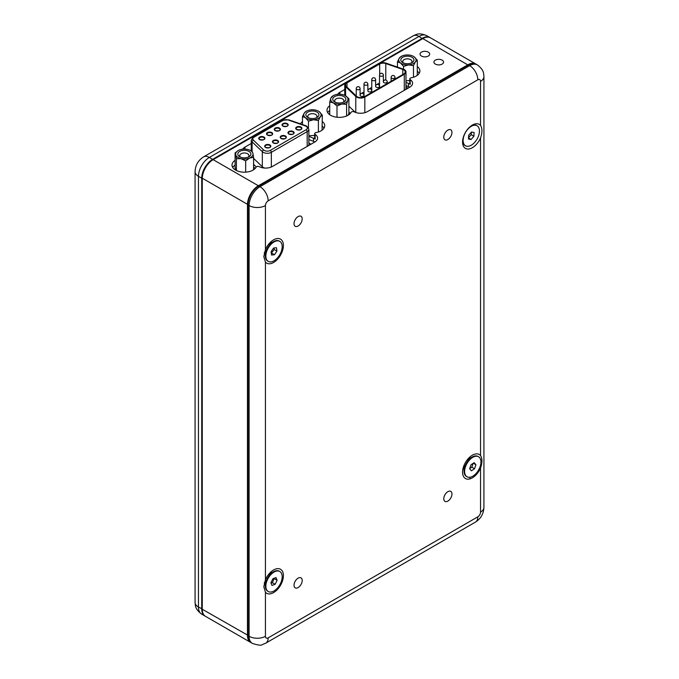 <?xml version="1.0" encoding="UTF-8"?>
<svg xmlns="http://www.w3.org/2000/svg" width="679" height="679" viewBox="0 0 679 679"><rect width="100%" height="100%" fill="white"/><g stroke="black" fill="none" stroke-linecap="round" stroke-linejoin="round"><path stroke-width="1.02" d="M322.338 121.566A12.324 7.113 0 0 1 324.732 125.776A12.324 7.113 0 0 1 321.125 130.809A12.324 7.113 0 0 1 316.032 132.575A1.927 1.112 0 0 0 315.234 132.855A1.927 1.112 0 0 0 314.666 133.644A1.927 1.112 0 0 0 315.158 134.383L315.158 139.102A1.927 1.112 180 0 1 314.666 138.355L314.666 133.644M417.296 66.542A12.511 7.223 0 0 1 419.894 70.947A12.511 7.223 0 0 1 416.227 76.056A12.511 7.223 0 0 1 411.126 77.839A1.927 1.112 0 0 0 410.345 78.11A1.927 1.112 0 0 0 409.785 78.9A1.927 1.112 0 0 0 410.243 79.63L410.243 84.34A1.927 1.112 180 0 1 409.785 83.619L409.785 78.9M435.341 60.151A4.812 2.775 0 0 0 433.932 62.112A4.812 2.775 0 0 0 436.903 64.683A4.812 2.775 0 0 0 442.148 64.081A4.812 2.775 0 0 0 443.565 62.112A4.812 2.775 0 0 0 440.586 59.548A4.812 2.775 0 0 0 435.341 60.151M421.455 52.13A4.812 2.775 0 0 0 420.046 54.091A4.812 2.775 0 0 0 423.017 56.663A4.812 2.775 0 0 0 428.262 56.06A4.812 2.775 0 0 0 429.671 54.091A4.812 2.775 0 0 0 426.701 51.528A4.812 2.775 0 0 0 421.455 52.13M397.461 66.542A12.511 7.223 0 0 0 396.977 66.932M419.206 73.307A12.511 7.223 0 0 0 417.296 71.253M329.722 105.78A12.324 7.113 0 0 0 326.989 110.244A12.324 7.113 0 0 0 334.594 116.822A12.324 7.113 0 0 0 348.021 115.277A12.324 7.113 0 0 0 351.085 112.341A1.927 1.112 0 0 1 354.209 111.84A9.625 5.559 0 0 0 367.432 111.619L409.76 87.184A9.625 5.559 0 0 0 412.577 83.254A9.625 5.559 0 0 0 410.243 79.63M329.722 110.49A12.324 7.113 0 0 0 327.685 112.604M235.087 160.38A12.324 7.113 0 0 0 232.014 165.082A12.324 7.113 0 0 0 239.619 171.651A12.324 7.113 0 0 0 253.046 170.106A12.324 7.113 0 0 0 256.11 167.17A1.927 1.112 0 0 1 259.234 166.669A9.625 5.559 0 0 0 272.457 166.448L314.784 142.013A9.625 5.559 0 0 0 317.602 138.083A9.625 5.559 0 0 0 315.158 134.383M235.087 165.099A12.324 7.113 0 0 0 232.71 167.441M302.478 121.566A12.324 7.113 0 0 0 300.525 123.892M324.036 128.136A12.324 7.113 0 0 0 322.338 126.286M250.933 642.555A15.405 8.895 -60 0 1 250.661 642.41A15.405 8.895 -60 0 1 247.47 635.357L247.47 204.617A15.405 8.895 -60 0 1 258.359 185.749L468.018 64.709A15.405 8.895 -60 0 1 475.716 63.945A15.405 8.895 -60 0 1 475.987 64.106M475.716 63.945L430.52 37.846A15.405 8.895 120 0 0 422.822 38.61L380.299 63.155M344.754 89.501L339.907 92.293A9.625 5.559 0 0 0 337.667 94.33M251.264 143.473L244.932 147.122A9.625 5.559 0 0 0 242.692 149.168M345.535 83.228L213.164 159.658A15.405 8.895 120 0 0 202.266 178.518L202.266 609.258A15.405 8.895 120 0 0 205.457 616.311L250.661 642.41M409.76 87.184A9.625 5.559 0 0 0 408.469 86.556L405.983 85.554M314.784 142.013A9.625 5.559 0 0 0 313.503 141.393L308.869 139.518M205.194 616.15A15.405 8.895 -60 0 1 204.914 615.997A15.405 8.895 -60 0 1 201.722 608.944L201.722 178.204L202.266 178.204A15.014 8.674 -60 0 1 212.883 159.811A15.014 8.674 120 0 0 202.266 178.204L248.013 204.617A15.014 8.674 -60 0 1 258.631 186.224A15.014 8.674 120 0 0 248.013 204.617L248.013 635.671A15.405 8.895 120 0 0 251.205 642.724L252.291 643.352A15.405 8.895 -60 0 1 249.1 636.299L248.013 635.671M430.24 37.701A15.405 8.895 -60 0 0 429.977 37.532A15.405 8.895 -60 0 0 422.279 38.296L212.612 159.344L209.344 157.452A15.405 8.895 120 0 0 198.455 176.319L201.722 178.204A15.405 8.895 -60 0 1 212.612 159.344L258.903 186.063A15.405 8.895 120 0 0 248.013 204.931L248.013 204.617M315.158 139.102A9.625 5.559 0 0 0 313.503 138.244L308.869 136.377M255.262 168.367L253.59 166.983M410.243 84.34A9.625 5.559 0 0 0 408.469 83.415L405.983 82.414M350.237 113.537L348.896 112.425M447.868 130.105A5.78 3.336 120 0 0 444.1 135.189A5.78 3.336 120 0 0 444.983 139.823A5.78 3.336 120 0 0 447.868 139.535A5.78 3.336 120 0 0 451.645 134.442A5.78 3.336 120 0 0 450.754 129.816A5.78 3.336 120 0 0 447.868 130.105M447.868 491.672A5.78 3.336 120 0 0 444.1 496.765A5.78 3.336 120 0 0 444.983 501.391A5.78 3.336 120 0 0 447.868 501.102A5.78 3.336 120 0 0 451.645 496.018A5.78 3.336 120 0 0 450.754 491.384A5.78 3.336 120 0 0 447.868 491.672M298.115 578.135A5.78 3.336 120 0 0 294.338 583.227A5.78 3.336 120 0 0 295.221 587.853A5.78 3.336 120 0 0 298.115 587.564A5.78 3.336 120 0 0 301.883 582.48A5.78 3.336 120 0 0 301.001 577.846A5.78 3.336 120 0 0 298.115 578.135M298.115 216.567A5.78 3.336 120 0 0 294.338 221.651A5.78 3.336 120 0 0 295.221 226.285A5.78 3.336 120 0 0 298.115 225.997A5.78 3.336 120 0 0 301.883 220.904A5.78 3.336 120 0 0 301.001 216.278A5.78 3.336 120 0 0 298.115 216.567M472.372 125.072L472.372 125.072A13.86 8.004 120 0 0 462.569 142.047A13.86 8.004 120 0 0 472.372 147.708A13.86 8.004 120 0 0 480.545 137.93C482.396 132.515 482.396 128.339 480.545 125.42A13.86 8.004 120 0 0 472.372 125.072L472.372 125.072M265.438 592.249A13.86 8.004 120 0 0 273.603 592.597A13.86 8.004 120 0 0 283.406 575.622A13.86 8.004 120 0 0 273.603 569.961L273.603 569.961A13.86 8.004 120 0 0 265.438 579.739L263.808 586.775L265.438 592.249L265.438 636.299A3.853 2.224 120 0 0 268.163 637.87L477.821 516.829A3.853 2.224 120 0 0 480.545 512.11L480.545 468.06C482.396 462.637 482.396 458.469 480.545 455.55A13.86 8.004 120 0 0 472.372 455.202L472.372 455.202A13.86 8.004 120 0 0 462.569 472.177A13.86 8.004 120 0 0 472.372 477.838A13.86 8.004 120 0 0 480.545 468.06M264.292 583.066A6.544 3.777 120 0 0 265.158 583.957A6.544 3.777 120 0 0 265.302 584.033M265.438 262.119A13.86 8.004 120 0 0 273.603 262.467A13.86 8.004 120 0 0 283.406 245.492A13.86 8.004 120 0 0 273.603 239.831L273.603 239.831A13.86 8.004 120 0 0 265.438 249.609L263.808 256.645L265.438 262.119L265.438 579.739M264.292 252.936A6.544 3.777 120 0 0 265.158 253.827A6.544 3.777 120 0 0 265.302 253.904M463.07 468.332A6.544 3.777 120 0 0 463.927 469.206A6.544 3.777 120 0 0 464.071 469.274M470.606 457.952A6.544 3.777 120 0 0 470.471 457.867A6.544 3.777 120 0 0 469.291 457.561M271.846 242.581A6.544 3.777 120 0 0 271.71 242.496A6.544 3.777 120 0 0 270.522 242.182M271.846 572.711A6.544 3.777 120 0 0 271.71 572.618A6.544 3.777 120 0 0 270.522 572.312M480.545 125.42L480.545 81.37A3.853 2.224 120 0 0 477.821 79.799A11.551 6.671 60 0 0 469.656 65.651A15.405 8.895 -60 0 1 477.354 64.887L476.268 64.259A15.405 8.895 120 0 0 468.561 65.023L258.903 186.063L259.989 186.691L469.656 65.651L468.561 65.023M469.927 477.244L469.927 478.89M465.514 145.764A11.551 6.671 -60 0 1 463.825 136.241A11.551 6.671 -60 0 1 471.701 126.099A11.551 6.671 -60 0 1 477.065 125.759A11.551 6.671 -60 0 1 478.754 135.282A11.551 6.671 -60 0 1 470.87 145.425A11.551 6.671 -60 0 1 465.514 145.764L464.962 145.45A11.551 6.671 -60 0 1 462.611 141.045M474.086 132.49L471.447 132.04L468.646 135.316L468.485 139.034L471.124 139.484L473.925 136.216L474.086 132.49M471.523 125.607A11.551 6.671 -60 0 1 476.514 125.445L477.065 125.759M468.544 137.744L471.201 134.637L471.311 132.21M471.201 134.637L473.925 136.216M468.535 137.981L471.124 139.484M268.239 261.39A11.551 6.671 -60 0 1 266.27 252.86A11.551 6.671 -60 0 1 272.89 242.692A11.551 6.671 -60 0 1 279.79 241.376A11.551 6.671 -60 0 1 281.76 249.914A11.551 6.671 -60 0 1 275.139 260.074A11.551 6.671 -60 0 1 268.239 261.39L267.696 261.076A11.551 6.671 -60 0 1 265.302 255.788L265.302 251.069A5.78 3.336 -60 0 1 265.523 249.414M268.061 245.017A5.78 3.336 -60 0 1 268.825 244.364A5.78 3.336 -60 0 1 269.385 243.999L273.467 241.639A11.551 6.671 -60 0 1 279.247 241.062L279.79 241.376M265.302 255.788A11.551 6.671 -60 0 1 272.347 242.378A11.551 6.671 -60 0 1 273.467 241.639M276.497 247.725L273.578 248.039L271.099 251.705L271.532 255.049L274.452 254.727L276.93 251.069L276.497 247.725M271.294 253.208L274.206 249.49L274.01 247.996M274.206 249.49L276.93 251.069M271.727 253.157L274.452 254.727M268.239 591.519A11.551 6.671 -60 0 1 271.167 574.315A11.551 6.671 -60 0 1 279.79 571.506A11.551 6.671 -60 0 1 276.862 588.71A11.551 6.671 -60 0 1 268.239 591.519L267.696 591.205A11.551 6.671 -60 0 1 265.302 585.918L265.302 581.199A5.78 3.336 -60 0 1 265.523 579.543M265.302 585.918A11.551 6.671 -60 0 1 270.624 574.001A11.551 6.671 -60 0 1 273.467 571.769A11.551 6.671 -60 0 1 279.247 571.192L279.79 571.506M276.022 577.557L272.924 578.746L270.913 582.701L272.007 585.468L275.114 584.288L277.117 580.333L276.022 577.557M268.061 575.138A5.78 3.336 -60 0 1 269.385 574.128L273.467 571.769M271.116 583.202L272.389 582.709L274.197 578.253M274.392 578.754L277.117 580.333M272.389 582.709L275.114 584.288M467.008 476.76A11.551 6.671 -60 0 1 468.221 461.567A11.551 6.671 -60 0 1 478.559 456.755A11.551 6.671 -60 0 1 477.345 471.947A11.551 6.671 -60 0 1 467.008 476.76L466.465 476.446A11.551 6.671 -60 0 1 464.071 471.158L464.071 466.439A5.78 3.336 -60 0 1 464.292 464.784M464.071 471.158A11.551 6.671 -60 0 1 467.678 461.253A11.551 6.671 -60 0 1 472.236 457.009A11.551 6.671 -60 0 1 478.016 456.441L478.559 456.755M474.163 462.696L471.031 464.759L469.647 468.816L471.404 470.819L474.536 468.756L475.92 464.699L474.163 462.696M466.829 460.387A5.78 3.336 -60 0 1 468.154 459.369L472.236 457.009M473.365 463.222L475.92 464.699M469.741 468.544L471.82 467.186L473.102 463.392M471.82 467.186L474.536 468.756M404.879 63.436A6.544 3.777 180 0 1 402.749 62.612A6.544 3.777 180 0 1 401.934 57.842A6.544 3.777 180 0 1 409.887 56.45A6.544 3.777 180 0 1 412.009 62.612A6.544 3.777 180 0 1 404.879 63.436M411.211 63.011A4.617 2.665 0 0 0 412 61.517A4.617 2.665 0 0 0 409.148 59.048A4.617 2.665 0 0 0 402.757 61.517A4.617 2.665 0 0 0 403.555 63.011M413.511 56.408L414.249 56.892A8.666 4.999 0 0 0 413.511 56.408A8.666 4.999 0 0 0 410.693 55.322A8.666 4.999 0 0 0 406.246 54.982A8.666 4.999 0 0 0 401.255 56.408A8.666 4.999 0 0 0 399.371 58.029L401.289 56.459M416.668 75.793L417.296 74.911L417.296 60.278L415.387 61.857L413.477 65.617L413.477 77.262M405.983 80.818L409.785 80.529M413.477 65.617L408.512 64.904L403.555 66.372L403.555 69.224M403.555 66.372L400.508 62.986L397.461 61.789L397.461 67.102M397.461 61.789L399.371 58.029A8.666 4.999 0 0 0 400.508 62.986A8.666 4.999 0 0 0 408.512 64.904A8.666 4.999 0 0 0 415.387 61.857A8.666 4.999 0 0 0 414.249 56.892L417.296 60.278M337.794 102.919A6.544 3.777 180 0 1 334.679 101.918A6.544 3.777 180 0 1 333.593 97.403A6.544 3.777 180 0 1 340.824 95.569A6.544 3.777 180 0 1 345.611 98.209A6.544 3.777 180 0 1 343.939 101.918A6.544 3.777 180 0 1 337.794 102.919M343.141 102.308A4.617 2.665 0 0 0 343.93 100.815A4.617 2.665 0 0 0 340.374 98.217A4.617 2.665 0 0 0 334.688 100.815A4.617 2.665 0 0 0 335.477 102.308M345.255 95.603L348.896 98.684L347.741 100.399A8.666 4.999 0 0 0 345.433 95.705A8.666 4.999 0 0 0 345.255 95.603A8.666 4.999 0 0 0 341.308 94.373A8.666 4.999 0 0 0 336.826 94.449A8.666 4.999 0 0 0 333.185 95.705A8.666 4.999 0 0 0 330.877 98.09L333.185 95.705M348.106 115.226L348.896 113.308L348.896 98.684M336.996 105.958L333.364 102.877A8.666 4.999 0 0 0 341.792 104.031A8.666 4.999 0 0 0 347.741 100.399L346.587 104.303L341.792 104.031L336.996 105.958L336.996 117.238M329.722 101.994L330.877 98.09A8.666 4.999 0 0 0 333.364 102.877L329.722 101.994L329.722 114.717M346.587 104.303L346.587 115.99M309.836 118.248A6.544 3.777 180 0 1 307.782 117.45A6.544 3.777 180 0 1 306.984 112.655A6.544 3.777 180 0 1 314.98 111.297A6.544 3.777 180 0 1 317.034 117.45A6.544 3.777 180 0 1 309.836 118.248M316.236 117.84A4.617 2.665 0 0 0 317.025 116.347A4.617 2.665 0 0 0 314.224 113.894A4.617 2.665 0 0 0 307.791 116.347A4.617 2.665 0 0 0 308.58 117.84M318.536 111.237L319.342 111.772A8.666 4.999 0 0 0 318.536 111.237A8.666 4.999 0 0 0 315.811 110.176A8.666 4.999 0 0 0 311.372 109.811A8.666 4.999 0 0 0 306.28 111.237A8.666 4.999 0 0 0 304.438 112.807L306.407 111.246M322.033 130.215L322.338 115.184L320.369 116.746L318.409 120.489L318.409 131.989M308.869 135.775L314.666 135.376M318.409 120.489L313.443 119.742L308.47 121.176L308.47 127.771M308.47 121.176L305.474 117.773L302.478 116.559L302.478 124.571M302.478 116.559L304.438 112.807A8.666 4.999 0 0 0 305.474 117.773A8.666 4.999 0 0 0 313.443 119.742A8.666 4.999 0 0 0 320.369 116.746A8.666 4.999 0 0 0 319.342 111.772L322.338 115.184M239.152 156.382A6.544 3.777 180 0 1 240.341 151.086A6.544 3.777 180 0 1 249.524 151.765A6.544 3.777 180 0 1 248.964 156.747A6.544 3.777 180 0 1 239.704 156.747A6.544 3.777 180 0 1 239.152 156.382M248.166 157.138A4.617 2.665 0 0 0 248.955 155.644A4.617 2.665 0 0 0 247.996 154.014A4.617 2.665 0 0 0 242.844 153.123A4.617 2.665 0 0 0 239.712 155.644A4.617 2.665 0 0 0 240.51 157.138M250.661 150.662L252.257 151.646L252.928 153.412A8.666 4.999 0 0 0 251.196 151.018A8.666 4.999 0 0 0 250.466 150.534A8.666 4.999 0 0 0 247.631 149.448A8.666 4.999 0 0 0 239.042 150.11A8.666 4.999 0 0 0 238.21 150.534A8.666 4.999 0 0 0 235.749 154.736L235.087 152.97L235.087 167.594L235.672 170.14M236.411 158.699L235.749 154.736A8.666 4.999 0 0 0 241.037 158.699A8.666 4.999 0 0 0 249.626 158.037A8.666 4.999 0 0 0 252.928 153.412L253.59 157.367L249.626 158.037L245.662 160.898L241.037 158.699L236.411 158.699L236.411 170.531M245.662 160.898L245.662 172.152M253.59 157.367L253.59 169.775M235.087 152.97L237.964 150.687M403.75 73.986A5.008 2.894 0 0 0 405.219 71.94A5.008 2.894 0 0 0 403.75 69.895A5.008 2.894 0 0 0 402.791 69.462L385.782 63.563A5.008 2.894 0 0 0 379.663 63.996L346.986 82.863A5.008 2.894 0 0 0 345.518 84.909A5.008 2.894 0 0 0 346.239 86.394L356.458 96.214A5.008 2.894 0 0 0 364.284 96.766L403.75 73.986M404.294 69.581A5.78 3.336 0 0 0 403.182 69.08L386.173 63.181A5.78 3.336 0 0 0 379.12 63.682L346.443 82.549A5.78 3.336 0 0 0 344.754 84.909A5.78 3.336 0 0 0 345.577 86.623L355.796 96.443A5.78 3.336 0 0 0 364.835 97.08L404.294 74.3A5.78 3.336 0 0 0 405.983 71.94A5.78 3.336 0 0 0 404.294 69.581M387.87 83.152L387.225 82.931M379.519 82.948L375.614 85.198M371.761 87.421L367.848 89.679M364.003 91.903L360.091 94.16M468.289 65.176L422.822 38.61M248.013 635.357L202.266 609.258M313.503 141.393L313.503 138.244M244.932 149.083L244.932 147.122M408.469 86.556L408.469 83.415M339.907 94.254L339.907 92.293M480.545 455.55L480.545 137.93M477.821 79.799L268.163 200.84A3.853 2.224 120 0 0 265.438 205.559L265.438 249.609M265.438 636.299A11.551 6.671 180 0 1 249.1 636.299L249.1 205.559L248.013 204.931M265.438 205.559A11.551 6.671 180 0 1 249.1 205.559A15.405 8.895 -60 0 1 259.989 186.691A11.551 6.671 60 0 1 268.163 200.84M268.163 637.87A11.551 6.671 60 0 1 265.769 643.157L475.427 522.117C480.808 518.68 483.635 513.765 483.923 507.391A11.551 6.671 180 0 1 480.545 512.11M483.923 507.391L483.923 76.651A11.551 6.671 180 0 1 480.545 81.37M477.821 516.829A11.551 6.671 60 0 1 475.427 522.117M422.55 38.771L419.011 36.411L209.344 157.452A11.551 6.671 60 0 0 203.573 156.883C198.192 160.32 195.365 165.226 195.077 171.6A11.551 6.671 180 0 0 198.455 176.319L198.455 607.06A15.405 8.895 120 0 0 201.646 614.113L204.914 615.997M426.709 35.648A15.405 8.895 120 0 0 419.011 36.411A11.551 6.671 60 0 0 413.231 35.834C416.074 34.595 418.765 32.295 426.709 35.648L429.977 37.532M202.266 608.944L198.455 607.06A11.551 6.671 180 0 1 195.077 602.341L195.077 171.6M391.129 77.389A1.927 1.927 0 0 1 394.024 75.725A1.927 1.927 0 0 1 394.983 77.389A1.927 1.112 180 0 1 394.423 78.178A1.927 1.112 180 0 1 391.698 78.178A1.927 1.112 180 0 1 391.129 77.389L391.129 81.268M383.372 81.87A1.927 1.927 0 0 1 386.258 80.207A1.927 1.927 0 0 1 387.225 81.87A1.927 1.112 180 0 1 386.657 82.66A1.927 1.112 180 0 1 383.941 82.66A1.927 1.112 180 0 1 383.372 81.87L383.372 75.165A1.927 1.112 180 0 1 382.803 75.955A1.927 1.112 180 0 1 380.087 75.955A1.927 1.112 180 0 1 379.519 75.165L379.519 87.973M375.614 86.352A1.927 1.927 0 0 1 378.5 84.688A1.927 1.927 0 0 1 379.468 86.352A1.927 1.112 180 0 1 378.899 87.141A1.927 1.112 180 0 1 376.174 87.141A1.927 1.112 180 0 1 375.614 86.352L375.614 79.647A1.927 1.112 180 0 1 375.046 80.436A1.927 1.112 180 0 1 372.321 80.436A1.927 1.112 180 0 1 371.761 79.647L371.761 92.454M367.857 90.833A1.927 1.927 0 0 1 370.742 89.161A1.927 1.927 0 0 1 371.702 90.833A1.927 1.112 180 0 1 371.141 91.623A1.927 1.112 180 0 1 368.417 91.623A1.927 1.112 180 0 1 367.857 90.833L367.848 84.128A1.927 1.112 180 0 1 367.288 84.917A1.927 1.112 180 0 1 364.564 84.917A1.927 1.112 180 0 1 364.003 84.128L364.003 96.919M360.091 95.315A1.927 1.927 0 0 1 362.976 93.643A1.927 1.927 0 0 1 363.944 95.315A1.927 1.112 180 0 1 363.375 96.095A1.927 1.112 180 0 1 360.659 96.095A1.927 1.112 180 0 1 360.091 95.315L360.091 88.61A1.927 1.112 180 0 1 359.531 89.39A1.927 1.112 180 0 1 356.806 89.39A1.927 1.112 180 0 1 356.237 88.61L356.237 96.002M405.49 89.645A5.78 3.336 0 0 0 405.983 88.295L405.983 71.94M405.983 86.929A8.852 5.109 180 0 1 406.475 87.192A8.852 5.109 180 0 1 407.892 88.262M350.296 113.469L348.896 112.128M404.294 74.3L404.294 90.332M345.577 86.623L345.577 95.79M348.896 106.162L355.312 112.324M355.796 96.443L355.796 112.502M364.835 97.08L364.835 112.689M402.791 69.462L402.791 74.537M385.782 63.563L385.782 80.012M379.663 63.996L379.663 74.444M346.986 82.863L346.986 87.116M300.822 129.63A2.699 1.553 0 0 0 301.493 128.611A2.699 1.553 0 0 0 300.704 127.508A2.699 1.553 0 0 0 297.758 127.168A2.699 1.553 0 0 0 296.095 128.611A2.699 1.553 0 0 0 296.638 129.545M300.975 127.032A3.081 1.782 180 0 1 300.975 129.553A3.081 1.782 180 0 1 296.613 129.553A3.081 1.782 180 0 1 296.613 127.032A3.081 1.782 180 0 1 300.975 127.032M293.065 134.111A2.699 1.553 0 0 0 293.727 133.092A2.699 1.553 0 0 0 292.938 131.989A2.699 1.553 0 0 0 290.001 131.65A2.699 1.553 0 0 0 288.337 133.092A2.699 1.553 0 0 0 288.872 134.018A3.081 1.782 180 0 1 288.855 131.514A3.081 1.782 180 0 1 293.209 131.514A3.081 1.782 180 0 1 293.209 134.035A3.081 1.782 180 0 1 288.855 134.035M285.307 138.592A2.699 1.553 0 0 0 285.969 137.565A2.699 1.553 0 0 0 285.18 136.471A2.699 1.553 0 0 0 282.243 136.131A2.699 1.553 0 0 0 280.58 137.565A2.699 1.553 0 0 0 281.114 138.499A3.081 1.782 180 0 1 281.098 135.995A3.081 1.782 180 0 1 285.452 135.995A3.081 1.782 180 0 1 285.452 138.516A3.081 1.782 180 0 1 281.098 138.516M277.55 143.074A2.699 1.553 0 0 0 278.212 142.047A2.699 1.553 0 0 0 277.422 140.952A2.699 1.553 0 0 0 274.486 140.612A2.699 1.553 0 0 0 272.814 142.047A2.699 1.553 0 0 0 273.357 142.98A3.081 1.782 180 0 1 273.331 140.477A3.081 1.782 180 0 1 277.694 140.477A3.081 1.782 180 0 1 277.694 142.989A3.081 1.782 180 0 1 273.331 142.989M269.784 147.555A2.699 1.553 0 0 0 270.446 146.528A2.699 1.553 0 0 0 269.656 145.425A2.699 1.553 0 0 0 266.72 145.094A2.699 1.553 0 0 0 265.056 146.528A2.699 1.553 0 0 0 265.591 147.462A3.081 1.782 180 0 1 265.574 144.958A3.081 1.782 180 0 1 269.928 144.958A3.081 1.782 180 0 1 269.928 147.47A3.081 1.782 180 0 1 265.574 147.47M263.868 139.653A2.699 1.553 0 0 0 264.53 138.626A2.699 1.553 0 0 0 263.741 137.531A2.699 1.553 0 0 0 260.795 137.192A2.699 1.553 0 0 0 259.132 138.626A2.699 1.553 0 0 0 259.675 139.56M264.012 137.056A3.081 1.782 180 0 1 264.012 139.577A3.081 1.782 180 0 1 259.65 139.577A3.081 1.782 180 0 1 259.65 137.056A3.081 1.782 180 0 1 264.012 137.056M271.625 135.172A2.699 1.553 0 0 0 272.287 134.153A2.699 1.553 0 0 0 271.498 133.05A2.699 1.553 0 0 0 268.561 132.711A2.699 1.553 0 0 0 266.898 134.153A2.699 1.553 0 0 0 267.433 135.079M271.77 132.575A3.081 1.782 180 0 1 271.77 135.096A3.081 1.782 180 0 1 267.416 135.096A3.081 1.782 180 0 1 267.416 132.575A3.081 1.782 180 0 1 271.77 132.575M279.383 130.691A2.699 1.553 0 0 0 280.045 129.672A2.699 1.553 0 0 0 279.256 128.569A2.699 1.553 0 0 0 276.319 128.229A2.699 1.553 0 0 0 274.656 129.672A2.699 1.553 0 0 0 275.19 130.606M279.527 128.093A3.081 1.782 180 0 1 279.527 130.614A3.081 1.782 180 0 1 275.173 130.614A3.081 1.782 180 0 1 275.173 128.093A3.081 1.782 180 0 1 279.527 128.093M287.141 126.209A2.699 1.553 0 0 0 287.803 125.191A2.699 1.553 0 0 0 287.013 124.087A2.699 1.553 0 0 0 284.077 123.748A2.699 1.553 0 0 0 282.413 125.191A2.699 1.553 0 0 0 282.956 126.124M287.293 123.62A3.081 1.782 180 0 1 287.293 126.133A3.081 1.782 180 0 1 282.931 126.133A3.081 1.782 180 0 1 282.931 123.62A3.081 1.782 180 0 1 287.293 123.62M306.093 126.286A4.235 2.444 0 0 0 305.278 125.912L288.269 120.013A4.235 2.444 0 0 0 283.092 120.378L254.048 137.15A4.235 2.444 0 0 0 253.411 140.137L263.63 149.957A4.235 2.444 0 0 0 270.259 150.424L306.093 129.74A4.235 2.444 0 0 0 306.093 126.286M306.093 129.74A1.536 0.891 60 0 1 307.18 131.624A5.78 3.336 180 0 0 308.869 129.265L306.857 126.209L305.779 125.717A1.536 0.645 109.1 0 0 305.278 125.912M308.376 145.713A5.78 3.336 0 0 0 308.869 144.364L308.869 129.265M308.869 142.997A8.852 5.109 180 0 1 309.361 143.261A8.852 5.109 180 0 1 310.778 144.33M256.289 166.941L253.59 164.352M270.259 150.424A1.536 0.891 60 0 1 271.345 152.317L307.18 131.624L307.18 146.401M271.345 167L271.345 152.317A5.78 3.336 180 0 1 262.315 151.672L252.096 141.852L252.096 151.527M253.411 140.137A1.536 1.078 133.9 0 0 252.096 141.852A5.78 3.336 180 0 1 251.264 140.137L251.264 151.01M263.63 149.957A1.536 1.078 133.9 0 0 262.315 151.672L262.315 166.762A5.78 3.336 0 0 0 264.768 168.053M253.59 158.385L262.315 166.762A3.081 2.156 -46.1 0 1 262.145 167.696M283.092 120.378A1.536 0.891 60 0 0 282.32 120.302L253.275 137.073A1.536 0.891 60 0 1 254.048 137.15M282.32 120.302L288.77 119.818A1.536 0.645 109.1 0 0 288.269 120.013M252.291 643.352C258.012 645.245 261.347 645.661 262.298 644.609L265.769 643.157M483.923 76.651C483.584 73.578 484.229 70.09 477.354 64.887M203.573 156.883L413.231 35.834M195.077 602.341C195.416 605.422 194.771 608.91 201.646 614.113M265.302 253.021L264.403 252.503M271.082 243.023L270.191 242.505M265.302 583.151L264.403 582.633M271.082 573.152L270.191 572.635M464.071 468.391L463.188 467.882M469.843 458.393L468.96 457.884M401.255 56.408L400.746 56.697M306.28 111.237L305.805 111.509M250.466 150.534L250.975 150.831M360.091 88.61A1.927 1.927 0 0 0 359.132 86.937A1.927 1.927 0 0 0 356.237 88.61M367.848 84.128A1.927 1.927 0 0 0 366.889 82.465A1.927 1.927 0 0 0 364.003 84.128M375.614 79.647A1.927 1.927 0 0 0 374.647 77.983A1.927 1.927 0 0 0 371.761 79.647M383.372 75.165A1.927 1.927 0 0 0 382.404 73.502A1.927 1.927 0 0 0 379.519 75.165M394.983 77.389L394.983 79.044M387.225 81.87L387.225 83.525M363.944 95.315L363.944 96.953M371.702 90.833L371.702 92.488M379.468 86.352L379.468 88.007M344.754 84.909L344.754 95.349M301.493 128.611C301.646 129.731 300.093 130.037 296.808 129.536L296.095 128.611M293.727 133.092C293.888 134.213 292.326 134.518 289.05 134.009L288.337 133.092M285.969 137.565C286.131 138.694 284.569 139 281.284 138.491L280.58 137.565M278.212 142.047C278.373 143.176 276.811 143.481 273.527 142.972L272.814 142.047M270.446 146.528C270.607 147.649 269.045 147.963 265.769 147.453L265.056 146.528M264.53 138.626C264.683 139.755 263.129 140.061 259.845 139.551L259.132 138.626M272.287 134.153C272.449 135.274 270.887 135.579 267.602 135.07L266.898 134.153M280.045 129.672C280.206 130.792 278.645 131.098 275.368 130.597L274.656 129.672M287.803 125.191C287.964 126.311 286.411 126.617 283.126 126.116L282.413 125.191M253.275 137.073L251.264 140.137M305.779 125.717L288.77 119.818"/></g></svg>
